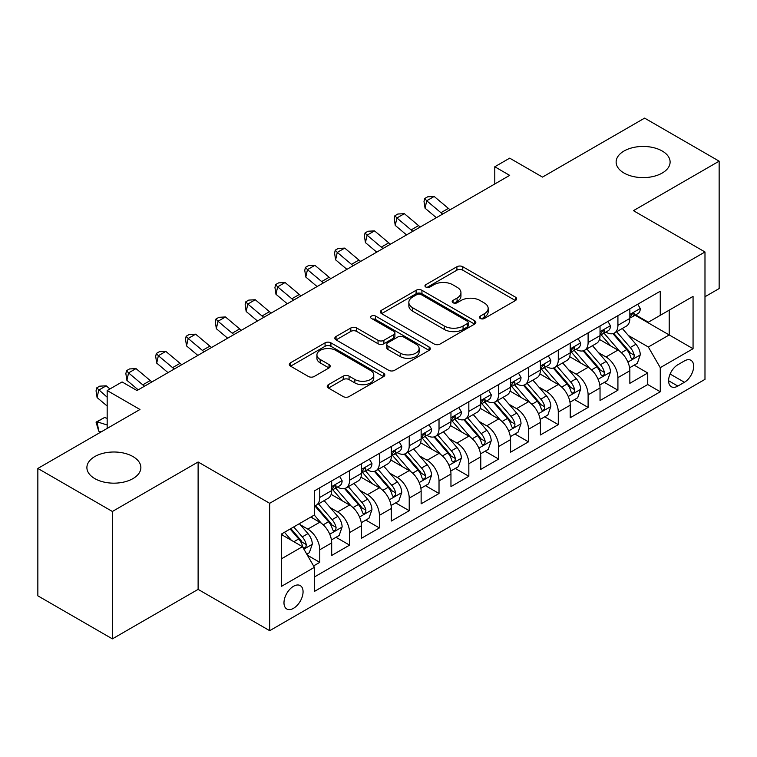 <?xml version="1.0" encoding="UTF-8"?>
<svg xmlns="http://www.w3.org/2000/svg" width="757" height="757" viewBox="0 0 757 757"><rect width="100%" height="100%" fill="white"/><g stroke="black" fill="none" stroke-linecap="round" stroke-linejoin="round"><path stroke-width="1.14" d="M480.26 318.47A2.896 1.675 0 0 0 484.357 318.47L515.451 300.52A4.135 2.394 0 0 0 516.662 298.826A4.135 2.394 0 0 0 515.451 297.141L462.773 266.729A4.135 2.394 0 0 0 456.916 266.729L425.822 284.679A2.896 1.675 0 0 0 424.97 285.862A2.896 1.675 0 0 0 425.822 287.045A2.896 1.675 0 0 0 429.919 287.045L433.941 284.717A13.248 7.646 0 0 1 452.677 284.717L457.067 287.253A13.248 7.646 0 0 1 460.947 292.666A13.248 7.646 0 0 1 457.067 298.069L453.036 300.387A2.896 1.675 0 0 0 452.194 301.57A2.896 1.675 0 0 0 453.036 302.753A2.896 1.675 0 0 0 457.133 302.753L461.164 300.434A13.248 7.646 0 0 1 479.891 300.434L484.281 302.97A13.248 7.646 0 0 1 488.161 308.373A13.248 7.646 0 0 1 484.281 313.786L480.26 316.104A2.896 1.675 0 0 0 479.408 317.287A2.896 1.675 0 0 0 480.26 318.47L480.26 316.104M132.967 456.566A26.987 15.585 0 0 0 103.558 453.188A26.987 15.585 0 0 0 86.894 467.58A26.987 15.585 0 0 0 94.795 478.604A26.987 15.585 0 0 0 124.205 481.982A26.987 15.585 0 0 0 140.868 467.58A26.987 15.585 0 0 0 132.967 456.566M662.205 151.012A26.987 15.585 0 0 0 632.795 147.634A26.987 15.585 0 0 0 616.132 162.026A26.987 15.585 0 0 0 624.033 173.05A26.987 15.585 0 0 0 653.442 176.428A26.987 15.585 0 0 0 670.106 162.026A26.987 15.585 0 0 0 662.205 151.012M293.527 608.306A13.494 7.788 120 0 0 302.336 596.421A13.494 7.788 120 0 0 300.274 585.606A13.494 7.788 120 0 0 293.527 586.278A13.494 7.788 120 0 0 284.708 598.162A13.494 7.788 120 0 0 286.78 608.978A13.494 7.788 120 0 0 293.527 608.306M328.434 384.67A4.135 2.394 0 0 0 327.223 386.354A4.135 2.394 0 0 0 328.434 388.048L343.214 396.573A4.135 2.394 0 0 0 349.072 396.573L383.6 376.636A4.135 2.394 0 0 0 384.821 374.952A4.135 2.394 0 0 0 383.6 373.258L330.923 342.845A4.135 2.394 0 0 0 325.075 342.845L290.537 362.783A4.135 2.394 0 0 0 289.325 364.477A4.135 2.394 0 0 0 290.537 366.161L308.392 376.466A4.135 2.394 0 0 0 314.24 376.466L329.021 367.94A4.135 2.394 0 0 0 330.232 366.246A4.135 2.394 0 0 0 329.021 364.562L320.173 359.443A11.071 6.397 0 0 1 316.928 354.929A11.071 6.397 0 0 1 323.759 349.024A11.071 6.397 0 0 1 335.824 350.406L370.504 370.428A11.071 6.397 0 0 1 373.75 374.952A11.071 6.397 0 0 1 366.918 380.856A11.071 6.397 0 0 1 354.853 379.465L349.072 376.134A4.135 2.394 0 0 0 343.214 376.134L328.434 384.67L328.434 388.048M704.985 296.735L719.15 288.559L719.15 161.165L644.614 118.13L542.485 177.091L509.688 158.156L494.785 166.767L509.688 175.369L136.989 390.546L122.085 381.944L107.172 390.546L107.172 428.424M112.386 511.477L112.386 638.87L198.116 589.372L198.116 461.988L112.386 511.477L37.85 468.441L139.969 409.48L107.172 390.546M198.116 461.988L269.672 503.301L704.985 251.977L704.985 379.361L269.672 630.685L269.672 503.301M719.15 161.165L633.429 210.664L704.985 251.977M434.234 344.028A4.135 2.394 0 0 0 440.091 344.028L474.62 324.091A4.135 2.394 0 0 0 475.831 322.397A4.135 2.394 0 0 0 474.62 320.713L421.942 290.3A4.135 2.394 0 0 0 416.095 290.3L381.556 310.238A4.135 2.394 0 0 0 380.345 311.922A4.135 2.394 0 0 0 381.556 313.616L434.234 344.028M372.614 319.094A2.896 1.675 0 0 1 375.557 319.511L375.557 316.066L429.115 346.98A4.135 2.394 0 0 1 430.326 348.674A4.135 2.394 0 0 1 429.115 350.368L394.577 370.305A4.135 2.394 0 0 1 388.729 370.305L336.042 339.884L336.042 336.505A4.135 2.394 0 0 0 334.831 338.199A4.135 2.394 0 0 0 336.042 339.884M336.042 336.505L350.822 327.98A4.135 2.394 0 0 1 356.679 327.98L378.046 340.309A4.135 2.394 0 0 0 383.894 340.309L393.697 334.651A4.135 2.394 0 0 0 394.917 332.957A4.135 2.394 0 0 0 393.697 331.273L371.46 318.432A2.896 1.675 0 0 1 370.608 317.249A2.896 1.675 0 0 1 372.397 315.697A2.896 1.675 0 0 1 375.557 316.066M112.386 638.87L37.85 595.835L37.85 468.441M313.578 565.924L319.766 562.347L307.389 555.203M300.349 524.8L307.834 529.124A16.862 9.737 60 0 1 319.766 549.781L331.689 542.892L331.689 555.458L349.583 545.135L336.013 537.3M330.166 507.587L337.65 511.912A16.862 9.737 60 0 1 349.583 532.568L361.505 525.68L361.505 538.246L379.399 527.922L365.83 520.087M359.982 490.375L367.467 494.7A16.862 9.737 60 0 1 379.399 515.356L391.322 508.467L391.322 521.034L409.215 510.71L395.646 502.875M389.798 473.163L397.283 477.478A16.862 9.737 60 0 1 409.215 498.144L421.138 491.255L421.138 503.821L439.022 493.488L425.462 485.663M419.615 455.941L427.099 460.265A16.862 9.737 60 0 1 439.022 480.922L450.954 474.043L450.954 486.609L468.838 476.276L455.279 468.441M449.431 438.729L456.916 443.053A16.862 9.737 60 0 1 468.838 463.71L480.771 456.821L480.771 469.387L498.655 459.064L485.095 451.229M479.247 421.517L486.732 425.841A16.862 9.737 60 0 1 498.655 446.498L510.587 439.609L510.587 452.175L528.471 441.851L514.911 434.016M509.064 404.304L516.548 408.629A16.862 9.737 60 0 1 528.471 429.285L540.403 422.397L540.403 434.963L558.288 424.639L544.728 416.804M538.88 387.092L546.365 391.407A16.862 9.737 60 0 1 558.288 412.063L570.22 405.184L570.22 417.75L588.104 407.417L574.544 399.592M568.696 369.87L576.181 374.195A16.862 9.737 60 0 1 588.104 394.851L600.036 387.972L600.036 400.538L617.92 390.205L617.92 377.639A16.862 9.737 -120 0 0 605.997 356.982L598.513 352.658M604.36 382.37L617.92 390.205M331.689 542.892A16.862 9.737 -120 0 0 319.766 522.235L310.815 517.078M361.505 525.68A16.862 9.737 -120 0 0 349.583 505.023L331.14 494.378M391.322 508.467A16.862 9.737 -120 0 0 379.399 487.811L360.957 477.165M421.138 491.255A16.862 9.737 -120 0 0 409.215 470.599L390.773 459.953M450.954 474.043A16.862 9.737 -120 0 0 439.022 453.386L420.589 442.741M480.771 456.821A16.862 9.737 -120 0 0 468.838 436.164L450.406 425.519M510.587 439.609A16.862 9.737 -120 0 0 498.655 418.952L480.222 408.307M540.403 422.397A16.862 9.737 -120 0 0 528.471 401.74L510.038 391.095M570.22 405.184A16.862 9.737 -120 0 0 558.288 384.528L539.855 373.882M600.036 387.972A16.862 9.737 -120 0 0 588.104 367.315L569.671 356.661M684.413 360.938L677.856 364.732A13.068 7.551 120 0 0 669.311 376.248A13.068 7.551 120 0 0 671.317 386.723A13.068 7.551 120 0 0 677.856 386.079L684.413 382.285A13.068 7.551 120 0 0 692.958 370.769A13.068 7.551 120 0 0 690.952 360.294A13.068 7.551 120 0 0 684.413 360.938M281.595 558.732L302.469 546.686L314.392 567.343L314.392 591.444L660.265 391.757L660.265 367.656L648.333 346.999L628.329 335.446M314.392 567.343L281.595 586.278L281.595 533.94L314.392 515.006L314.392 490.905L660.265 291.227L660.265 315.319L693.062 296.384L693.062 348.722L660.265 367.656M337.499 487.035L337.65 487.12A16.862 9.737 60 0 0 346.081 487.953L358.014 481.074A16.862 9.737 -120 0 0 361.505 473.352L361.505 463.71M367.315 469.813L367.467 469.908A16.862 9.737 60 0 0 375.898 470.74L387.83 463.861A16.862 9.737 -120 0 0 391.322 456.14L391.322 446.498M397.132 452.601L397.283 452.695A16.862 9.737 60 0 0 405.714 453.528L417.646 446.639A16.862 9.737 -120 0 0 421.138 438.918L421.138 429.285M426.948 435.389L427.099 435.483A16.862 9.737 60 0 0 435.53 436.316L447.463 429.427A16.862 9.737 -120 0 0 450.954 421.706L450.954 412.063M456.764 418.176L456.916 418.261A16.862 9.737 60 0 0 465.347 419.104L477.279 412.215A16.862 9.737 -120 0 0 480.771 404.493L480.771 394.851M486.581 400.964L486.732 401.049A16.862 9.737 60 0 0 495.163 401.882L507.095 395.003A16.862 9.737 -120 0 0 510.587 387.281L510.587 377.639M516.397 383.742L516.548 383.837A16.862 9.737 60 0 0 524.98 384.67L536.912 377.79A16.862 9.737 -120 0 0 540.403 370.069L540.403 360.427M546.213 366.53L546.365 366.625A16.862 9.737 60 0 0 554.796 367.457L566.728 360.569A16.862 9.737 -120 0 0 570.22 352.847L570.22 343.214M576.03 349.318L576.181 349.412A16.862 9.737 60 0 0 584.612 350.245L596.544 343.356A16.862 9.737 -120 0 0 600.036 335.635L600.036 325.993M314.392 576.985L647.737 384.528L647.737 372.993L629.852 383.316L629.852 370.75A16.862 9.737 -120 0 0 617.92 350.094L599.487 339.448M605.846 332.105L605.997 332.191A16.862 9.737 -120 0 0 614.429 333.033A16.862 9.737 -120 0 0 617.92 325.311L617.92 315.669M614.429 333.033L626.361 326.144A16.862 9.737 -120 0 0 629.852 318.423L629.852 308.78M319.766 487.811L319.766 497.453A16.862 9.737 60 0 1 316.265 505.174A16.862 9.737 60 0 1 314.392 505.856M316.265 505.174L328.197 498.286A16.862 9.737 -120 0 0 331.689 490.564L331.689 480.922M349.583 470.599L349.583 480.231A16.862 9.737 60 0 1 346.081 487.953M379.399 453.377L379.399 463.019A16.862 9.737 60 0 1 375.898 470.74M409.215 436.164L409.215 445.807A16.862 9.737 60 0 1 405.714 453.528M439.022 418.952L439.022 428.594A16.862 9.737 60 0 1 435.53 436.316M468.838 401.74L468.838 411.382A16.862 9.737 60 0 1 465.347 419.104M498.655 384.528L498.655 394.16A16.862 9.737 60 0 1 495.163 401.882M528.471 367.306L528.471 376.948A16.862 9.737 60 0 1 524.98 384.67M558.288 350.094L558.288 359.736A16.862 9.737 60 0 1 554.796 367.457M588.104 332.881L588.104 342.524A16.862 9.737 60 0 1 584.612 350.245M588.104 394.851L588.104 407.417M558.288 412.063L558.288 424.639M528.471 429.285L528.471 441.851M498.655 446.498L498.655 459.064M468.838 463.71L468.838 476.276M439.022 480.922L439.022 493.488M409.215 498.144L409.215 510.71M379.399 515.356L379.399 527.922M349.583 532.568L349.583 545.135M319.766 549.781L319.766 562.347M302.469 546.686L281.595 534.631M648.333 346.999L669.207 334.944L669.207 310.162L693.062 296.384M635.057 315.234L693.062 348.722M635.662 314.893L648.333 322.208L660.265 315.319M198.116 589.372L269.672 630.685M494.785 166.767L494.785 183.979M634.177 365.158L647.737 372.993M647.737 384.528L660.265 391.757M481.414 318.877L484.281 317.221A13.248 7.646 0 0 0 488.161 311.818L488.161 308.373M460.947 292.666L460.947 296.101A13.248 7.646 0 0 1 457.067 301.513L454.2 303.169M515.394 300.548L462.773 270.164A4.135 2.394 0 0 0 456.916 270.164L426.976 287.452M474.573 324.119L421.942 293.735A4.135 2.394 0 0 0 416.095 293.735L381.613 313.644M467.306 323.58A2.896 1.675 0 0 0 468.157 322.397A2.896 1.675 0 0 0 467.306 321.214L421.062 294.52A2.896 1.675 0 0 0 416.965 294.52L412.726 296.971A13.248 7.646 0 0 0 408.846 302.374A13.248 7.646 0 0 0 412.726 307.787L444.331 326.03A13.248 7.646 0 0 0 463.066 326.03L467.306 323.58L467.306 327.024A2.896 1.675 0 0 0 468.157 325.841L468.157 322.397M408.846 302.374L408.846 305.819A13.248 7.646 0 0 0 412.726 311.231L412.726 307.787M467.306 327.024L463.066 329.475A13.248 7.646 0 0 1 444.331 329.475L412.726 311.231M336.099 339.921L350.822 331.415L350.822 327.98M394.917 332.957L394.917 336.401A4.135 2.394 0 0 1 393.697 338.095L383.894 343.754A4.135 2.394 0 0 1 378.046 343.754L356.679 331.415A4.135 2.394 0 0 0 350.822 331.415M375.557 319.511L429.058 350.396M400.216 353.112A11.071 6.397 0 0 0 412.281 354.494A11.071 6.397 0 0 0 419.113 348.589A11.071 6.397 0 0 0 415.867 344.066L403.651 337.016A4.135 2.394 0 0 0 397.794 337.016L387.991 342.675A4.135 2.394 0 0 0 386.78 344.369A4.135 2.394 0 0 0 387.991 346.053L400.216 353.112L400.216 356.556A11.071 6.397 0 0 0 412.281 357.938A11.071 6.397 0 0 0 419.113 352.033L419.113 348.589M386.78 344.369L386.78 347.813A4.135 2.394 0 0 0 387.991 349.497L387.991 346.053M400.216 356.556L387.991 349.497M373.75 374.952L373.75 378.396A11.071 6.397 0 0 1 366.918 384.301A11.071 6.397 0 0 1 354.853 382.91L349.072 379.579A4.135 2.394 0 0 0 343.214 379.579L328.491 388.076M316.928 354.929L316.928 358.373A11.071 6.397 0 0 0 320.173 362.887L320.173 359.443M328.964 367.968L320.173 362.887M383.553 376.674L330.923 346.29A4.135 2.394 0 0 0 325.075 346.29L290.593 366.199M629.597 367.798L637.309 363.351L640.28 354.74A11.175 6.453 -120 0 0 635.937 344.255L622.311 328.481M619.586 351.191L604.01 333.156M610.719 345.94L601.683 335.474A26.779 15.462 -120 0 0 600.85 334.547M612.915 333.638L626.692 349.592A11.175 6.453 60 0 1 630.676 357.285L631.489 358.61L632.994 358.402L634.006 357.172L634.252 355.222A11.175 6.453 -120 0 0 630.269 347.52L616.643 331.746M613.719 333.373L628.528 350.519A5.696 3.283 60 0 1 629.966 352.743L634.252 355.222M637.754 304.219L640.28 308.61A11.175 6.453 60 0 1 637.971 313.549L632.303 316.823A11.175 6.453 -120 0 0 634.252 314.25L634.016 313.256L632.625 313.54L630.676 316.312A11.175 6.453 60 0 1 629.852 317.902M630.221 317.344L630.269 317.344A11.175 6.453 -120 0 0 632.303 316.823M442.684 214.061A21.082 12.169 60 0 1 440.934 212.708L426.721 200.766L425.065 208.203L436.373 217.704M450.141 209.755A21.082 12.169 60 0 1 448.39 208.402L434.177 196.46L426.721 200.766L424.686 198.523L427.667 196.811L434.177 196.46M425.065 208.203L424.015 201.504L424.686 198.523M599.781 385.01L607.493 380.563L610.473 371.961A11.175 6.453 -120 0 0 606.12 361.468L592.494 345.694M589.769 368.404L574.194 350.377M580.903 363.152L571.866 352.686A26.779 15.462 -120 0 0 571.033 351.759M583.098 350.851L596.876 366.804A11.175 6.453 60 0 1 600.859 374.497L601.673 375.822L603.178 375.614L604.19 374.384L604.436 372.435A11.175 6.453 -120 0 0 600.452 364.742L586.826 348.968M583.902 350.586L598.711 367.732A5.696 3.283 60 0 1 600.15 369.955L604.436 372.435M569.964 402.232L577.676 397.785L580.657 389.174A11.175 6.453 -120 0 0 576.304 378.68L562.678 362.906M559.953 385.616L544.378 367.59M551.087 380.364L542.05 369.908A26.779 15.462 -120 0 0 541.217 368.971M553.282 368.063L567.059 384.017A11.175 6.453 60 0 1 571.043 391.719L571.857 393.044L573.361 392.826L574.374 391.596L574.62 389.647A11.175 6.453 -120 0 0 570.636 381.954L557.01 366.18M554.086 367.807L568.895 384.944A5.696 3.283 60 0 1 570.333 387.168L574.62 389.647M540.148 419.444L547.86 414.997L550.841 406.386A11.175 6.453 -120 0 0 546.488 395.892L532.862 380.118M530.137 402.828L514.561 384.802M521.27 397.576L512.234 387.12A26.779 15.462 -120 0 0 511.401 386.184M523.466 385.275L537.243 401.229A11.175 6.453 60 0 1 541.227 408.931L542.04 410.256L543.545 410.039L544.557 408.808L544.803 406.859A11.175 6.453 -120 0 0 540.82 399.166L527.194 383.392M524.27 385.02L539.079 402.156A5.696 3.283 60 0 1 540.517 404.389L544.803 406.859M510.332 436.657L518.043 432.209L521.024 423.598A11.175 6.453 -120 0 0 516.671 413.104L503.045 397.34M500.32 420.04L484.745 402.014M491.454 414.798L482.417 404.333A26.779 15.462 -120 0 0 481.594 403.396M493.649 402.487L507.427 418.441A11.175 6.453 60 0 1 511.41 426.144L512.224 427.468L513.729 427.251L514.741 426.03L514.987 424.081A11.175 6.453 -120 0 0 511.003 416.378L497.377 400.604M494.453 402.232L509.262 419.378A5.696 3.283 60 0 1 510.701 421.602L514.987 424.081M607.937 321.432L610.473 325.822A11.175 6.453 60 0 1 608.155 330.771L602.487 334.036A11.175 6.453 -120 0 0 604.436 331.462L604.2 330.468L602.809 330.752L600.859 333.534A11.175 6.453 60 0 1 600.036 335.124M600.405 334.566L600.452 334.566A11.175 6.453 -120 0 0 602.487 334.036M412.868 231.273A21.082 12.169 60 0 1 411.117 229.92L396.905 217.978L395.249 225.416L406.556 234.916M420.324 226.968A21.082 12.169 60 0 1 418.574 225.614L404.361 213.673L396.905 217.978L394.87 215.745L397.851 214.023L404.361 213.673M395.249 225.416L394.208 218.716L394.87 215.745M578.121 338.644L580.657 343.035A11.175 6.453 60 0 1 578.339 347.983L572.671 351.248A11.175 6.453 -120 0 0 574.62 348.674L574.383 347.69L572.992 347.965L571.043 350.746A11.175 6.453 60 0 1 570.22 352.336M570.589 351.778L570.636 351.778A11.175 6.453 -120 0 0 572.671 351.248M383.051 248.485A21.082 12.169 60 0 1 381.301 247.132L367.088 235.19L365.432 242.628L376.74 252.128M390.508 244.18A21.082 12.169 60 0 1 388.757 242.836L374.545 230.885L367.088 235.19L365.054 232.957L368.034 231.235L374.545 230.885M365.432 242.628L364.391 235.929L365.054 232.957M548.305 355.866L550.841 360.256A11.175 6.453 60 0 1 548.522 365.196L542.854 368.47A11.175 6.453 -120 0 0 544.803 365.896L544.567 364.902L543.176 365.177L541.227 367.959A11.175 6.453 60 0 1 540.403 369.548M540.772 368.99L540.82 368.99A11.175 6.453 -120 0 0 542.854 368.47M353.235 265.698A21.082 12.169 60 0 1 351.485 264.354L337.272 252.403L335.616 259.84L346.924 269.341M360.692 261.392A21.082 12.169 60 0 1 358.941 260.048L344.728 248.107L337.272 252.403L335.237 250.17L338.218 248.447L344.728 248.107M335.616 259.84L334.575 253.141L335.237 250.17M518.488 373.078L521.024 377.469A11.175 6.453 60 0 1 518.706 382.408L513.038 385.682A11.175 6.453 -120 0 0 514.987 383.108L514.751 382.115L513.36 382.389L511.41 385.171A11.175 6.453 60 0 1 510.587 386.761M510.956 386.202L511.003 386.202A11.175 6.453 -120 0 0 513.038 385.682M323.419 282.91A21.082 12.169 60 0 1 321.668 281.566L307.456 269.624L305.8 277.053L317.107 286.562M330.875 278.614A21.082 12.169 60 0 1 329.125 277.261L314.912 265.319L307.456 269.624L305.421 267.382L308.402 265.66L314.912 265.319M305.8 277.053L304.759 270.363L305.421 267.382M480.515 453.869L488.227 449.421L491.208 440.811A11.175 6.453 -120 0 0 486.855 430.326L473.229 414.552M470.504 437.262L454.929 419.227M461.638 432.01L452.601 421.545A26.779 15.462 -120 0 0 451.778 420.618M463.833 419.709L477.61 435.663A11.175 6.453 60 0 1 481.594 443.356L482.408 444.681L483.912 444.473L484.925 443.242L485.171 441.293A11.175 6.453 -120 0 0 481.187 433.591L467.561 417.817M464.637 419.444L479.446 436.59A5.696 3.283 60 0 1 480.884 438.814L485.171 441.293M488.672 390.29L491.208 394.681A11.175 6.453 60 0 1 488.89 399.62L483.221 402.894A11.175 6.453 -120 0 0 485.171 400.321L484.934 399.327L483.543 399.611L481.594 402.383A11.175 6.453 60 0 1 480.771 403.973M481.14 403.415L481.187 403.415A11.175 6.453 -120 0 0 483.221 402.894M293.602 300.132A21.082 12.169 60 0 1 291.852 298.778L277.639 286.837L275.983 294.274L287.291 303.775M301.059 295.826A21.082 12.169 60 0 1 299.308 294.473L285.096 282.531L277.639 286.837L275.605 284.594L278.585 282.881L285.096 282.531M275.983 294.274L274.942 287.575L275.605 284.594M450.699 471.081L458.411 466.634L461.392 458.032A11.175 6.453 -120 0 0 457.039 447.538L443.413 431.764M440.688 454.474L425.112 436.448M431.821 449.223L422.785 438.757A26.779 15.462 -120 0 0 421.961 437.83M434.016 436.921L447.794 452.875A11.175 6.453 60 0 1 451.778 460.568L452.591 461.893L454.096 461.685L455.108 460.455L455.354 458.505A11.175 6.453 -120 0 0 451.371 450.812L437.745 435.038M434.821 436.657L449.63 453.803A5.696 3.283 60 0 1 451.068 456.026L455.354 458.505M458.856 407.503L461.392 411.893A11.175 6.453 60 0 1 459.073 416.842L453.405 420.107A11.175 6.453 -120 0 0 455.354 417.533L455.118 416.549L453.727 416.823L451.778 419.605A11.175 6.453 60 0 1 450.954 421.195M451.323 420.637L451.371 420.637A11.175 6.453 -120 0 0 453.405 420.107M263.786 317.344A21.082 12.169 60 0 1 262.036 315.991L247.823 304.049L246.167 311.487L257.475 320.987M271.243 313.038A21.082 12.169 60 0 1 269.492 311.685L255.279 299.744L247.823 304.049L245.788 301.816L248.769 300.094L255.279 299.744M246.167 311.487L245.126 304.787L245.788 301.816M420.883 488.303L428.594 483.855L431.575 475.245A11.175 6.453 -120 0 0 427.222 464.751L413.596 448.977M410.871 471.687L395.296 453.661M402.005 466.435L392.968 455.979A26.779 15.462 -120 0 0 392.145 455.042M404.2 454.134L417.978 470.088A11.175 6.453 60 0 1 421.961 477.79L422.775 479.115L424.28 478.897L425.292 477.667L425.538 475.718A11.175 6.453 -120 0 0 421.554 468.025L407.928 452.251M405.004 453.878L419.813 471.015A5.696 3.283 60 0 1 421.252 473.239L425.538 475.718M429.039 424.715L431.575 429.105A11.175 6.453 60 0 1 429.257 434.054L423.589 437.319A11.175 6.453 -120 0 0 425.538 434.745L425.302 433.761L423.911 434.035L421.961 436.817A11.175 6.453 60 0 1 421.138 438.407M421.507 437.849L421.554 437.849A11.175 6.453 -120 0 0 423.589 437.319M233.97 334.556A21.082 12.169 60 0 1 232.219 333.203L218.007 321.261L216.351 328.699L227.658 338.199M241.426 330.251A21.082 12.169 60 0 1 239.676 328.907L225.463 316.956L218.007 321.261L215.972 319.028L218.953 317.306L225.463 316.956M216.351 328.699L215.31 321.999L215.972 319.028M391.066 505.515L398.778 501.068L401.759 492.457A11.175 6.453 -120 0 0 397.406 481.963L383.78 466.189M381.055 488.899L365.48 470.873M372.189 483.647L363.152 473.191A26.779 15.462 -120 0 0 362.329 472.254M374.384 471.346L388.161 487.3A11.175 6.453 60 0 1 392.145 495.002L392.959 496.327L394.463 496.109L395.476 494.879L395.722 492.93A11.175 6.453 -120 0 0 391.738 485.237L378.112 469.463M375.188 471.091L389.997 488.227A5.696 3.283 60 0 1 391.435 490.46L395.722 492.93M399.223 441.937L401.759 446.327A11.175 6.453 60 0 1 399.441 451.267L393.782 454.541A11.175 6.453 -120 0 0 395.722 451.967L395.485 450.973L394.094 451.248L392.145 454.03A11.175 6.453 60 0 1 391.322 455.619M391.691 455.061L391.738 455.061A11.175 6.453 -120 0 0 393.782 454.541M204.153 351.768A21.082 12.169 60 0 1 202.403 350.425L188.19 338.474L186.534 345.911L197.842 355.412M211.61 347.463A21.082 12.169 60 0 1 209.859 346.119L195.647 334.178L188.19 338.474L186.156 336.24L189.136 334.518L195.647 334.178M186.534 345.911L185.493 339.212L186.156 336.24M361.25 522.727L368.962 518.28L371.942 509.669A11.175 6.453 -120 0 0 367.59 499.185L353.964 483.411M351.239 506.111L335.663 488.085M342.372 500.869L333.335 490.404A26.779 15.462 -120 0 0 332.512 489.467M344.567 488.568L358.345 504.512A11.175 6.453 60 0 1 362.329 512.215L363.142 513.539L364.647 513.322L365.659 512.101L365.905 510.152A11.175 6.453 -120 0 0 361.922 502.449L348.296 486.675M345.372 488.303L360.181 505.449A5.696 3.283 60 0 1 361.619 507.673L365.905 510.152M369.407 459.149L371.942 463.539A11.175 6.453 60 0 1 369.624 468.479L363.966 471.753A11.175 6.453 -120 0 0 365.905 469.179L365.669 468.186L364.278 468.46L362.329 471.242A11.175 6.453 60 0 1 361.505 472.832M361.874 472.273L361.922 472.273A11.175 6.453 -120 0 0 363.966 471.753M174.337 368.981A21.082 12.169 60 0 1 172.587 367.637L158.374 355.695L156.718 363.123L168.026 372.633M181.794 364.685A21.082 12.169 60 0 1 180.043 363.332L165.83 351.39L158.374 355.695L156.339 353.453L159.32 351.731L165.83 351.39M156.718 363.123L155.677 356.433L156.339 353.453M331.434 539.94L339.145 535.492L342.126 526.881A11.175 6.453 -120 0 0 337.773 516.397L324.147 500.623M321.422 523.333L314.287 515.072M312.556 518.081L311.401 516.738M314.751 505.78L328.529 521.734A11.175 6.453 60 0 1 332.512 529.427L333.326 530.752L334.831 530.543L335.843 529.313L336.089 527.364A11.175 6.453 -120 0 0 332.105 519.662L318.479 503.897M315.555 505.515L330.364 522.661A5.696 3.283 60 0 1 331.803 524.885L336.089 527.364M339.59 476.361L342.126 480.752A11.175 6.453 60 0 1 339.808 485.691L334.149 488.965A11.175 6.453 -120 0 0 336.089 486.391L335.853 485.398L334.462 485.682L332.512 488.454A11.175 6.453 60 0 1 331.689 490.044M332.058 489.486L332.105 489.486A11.175 6.453 -120 0 0 334.149 488.965M144.521 386.202A21.082 12.169 60 0 1 142.77 384.849L128.558 372.908L126.902 380.345L138.209 389.846M151.977 381.897A21.082 12.169 60 0 1 150.227 380.544L136.014 368.602L128.558 372.908L126.523 370.665L129.504 368.952L136.014 368.602M126.902 380.345L125.861 373.646L126.523 370.665M306.793 554.171L309.329 552.705L312.31 544.103A11.175 6.453 -120 0 0 307.957 533.609L299.375 523.674M291.369 540.28L284.471 532.285M282.74 535.294L281.595 533.969M290.139 529.011L298.712 538.946A11.175 6.453 60 0 1 302.696 546.639L303.51 547.964L305.024 547.756L306.027 546.526L306.273 544.576A11.175 6.453 -120 0 0 302.289 536.883L293.716 526.948M290.83 528.613L300.548 539.873A5.696 3.283 60 0 1 301.986 542.097L306.273 544.576M101.116 431.916L98.741 431.168L96.044 422.141L104.542 417.514L107.172 418.347M104.542 417.514L97.085 421.819L107.172 424.989M96.044 422.141L97.085 421.819L98.741 431.168M109.935 388.956L106.198 385.815L98.741 390.12L97.085 397.557L107.172 406.036M107.172 397.207L96.707 387.887L99.687 386.165L106.198 385.815M97.085 397.557L96.044 390.858L96.707 387.887M307.834 529.124L319.766 522.235M337.65 511.912L349.583 505.023M367.467 494.7L379.399 487.811M397.283 477.478L409.215 470.599M427.099 460.265L439.022 453.386M456.916 443.053L468.838 436.164M486.732 425.841L498.655 418.952M516.548 408.629L528.471 401.74M546.365 391.407L558.288 384.528M576.181 374.195L588.104 367.315M605.997 356.982L617.92 350.094M617.92 325.311L629.852 318.423M319.766 497.453L331.689 490.564M349.583 480.231L361.505 473.352M379.399 463.019L391.322 456.14M409.215 445.807L421.138 438.918M439.022 428.594L450.954 421.706M468.838 411.382L480.771 404.493M498.655 394.16L510.587 387.281M528.471 376.948L540.403 370.069M558.288 359.736L570.22 352.847M588.104 342.524L600.036 335.635M617.92 377.639L629.852 370.75M670.115 374.034L684.413 382.285M668.611 380.743L677.856 386.079M484.281 317.221L484.281 313.786M453.036 302.753L453.036 300.387M457.067 301.513L457.067 298.069M425.822 287.045L425.822 284.679M456.916 270.164L456.916 266.729M462.773 270.164L462.773 266.729M515.451 300.52L515.451 297.141M381.556 313.616L381.556 310.238M416.095 293.735L416.095 290.3M421.942 293.735L421.942 290.3M474.62 324.091L474.62 320.713M444.331 329.475L444.331 326.03M463.066 329.475L463.066 326.03M356.679 331.415L356.679 327.98M378.046 343.754L378.046 340.309M383.894 343.754L383.894 340.309M393.697 338.095L393.697 334.651M429.115 350.368L429.115 346.98M343.214 379.579L343.214 376.134M349.072 379.579L349.072 376.134M354.853 382.91L354.853 379.465M329.021 367.94L329.021 364.562M290.537 366.161L290.537 362.783M325.075 346.29L325.075 342.845M330.923 346.29L330.923 342.845M383.6 376.636L383.6 373.258M627.894 362.073L640.214 354.957M630.269 347.52L635.937 344.255M621.365 352.667L626.692 349.592M640.214 308.478L629.852 314.467M440.934 212.708L448.39 208.402M632.814 313.417L634.252 314.25M598.077 379.285L610.397 372.17M600.452 364.742L606.12 361.468M591.548 369.88L596.876 366.804M568.261 396.498L580.581 389.391M570.636 381.954L576.304 378.68M561.732 387.092L567.059 384.017M538.445 413.71L550.765 406.604M540.82 399.166L546.488 395.892M531.916 404.304L537.243 401.229M508.628 430.932L520.948 423.816M511.003 416.378L516.671 413.104M502.099 421.526L507.427 418.441M610.397 325.699L600.036 331.68M411.117 229.92L418.574 225.614M602.998 330.629L604.436 331.462M580.581 342.912L570.22 348.892M381.301 247.132L388.757 242.836M573.181 347.842L574.62 348.674M550.765 360.124L540.403 366.104M351.485 264.354L358.941 260.048M543.365 365.063L544.803 365.896M520.948 377.336L510.587 383.316M321.668 281.566L329.125 277.261M513.549 382.276L514.987 383.108M478.812 448.144L491.132 441.028M481.187 433.591L486.855 430.326M472.283 438.738L477.61 435.663M491.132 394.548L480.771 400.538M291.852 298.778L299.308 294.473M483.732 399.488L485.171 400.321M448.996 465.356L461.316 458.24M451.371 450.812L457.039 447.538M442.467 455.951L447.794 452.875M461.316 411.77L450.954 417.75M262.036 315.991L269.492 311.685M453.916 416.7L455.354 417.533M419.179 482.569L431.499 475.462M421.554 468.025L427.222 464.751M412.65 473.163L417.978 470.088M431.499 428.982L421.138 434.963M232.219 333.203L239.676 328.907M424.1 433.912L425.538 434.745M389.363 499.781L401.683 492.675M391.738 485.237L397.406 481.963M382.834 490.375L388.161 487.3M401.683 446.195L391.322 452.175M202.403 350.425L209.859 346.119M394.283 451.134L395.722 451.967M359.547 517.003L371.867 509.887M361.922 502.449L367.59 499.185M353.017 507.597L358.345 504.512M371.867 463.407L361.505 469.387M172.587 367.637L180.043 363.332M364.467 468.346L365.905 469.179M329.73 534.215L342.05 527.099M332.105 519.662L337.773 516.397M323.201 524.809L328.529 521.734M342.05 480.619L331.689 486.609M142.77 384.849L150.227 380.544M334.651 485.559L336.089 486.391M303.888 549.137L312.234 544.321M302.289 536.883L307.957 533.609M293.886 541.728L298.712 538.946"/></g></svg>
